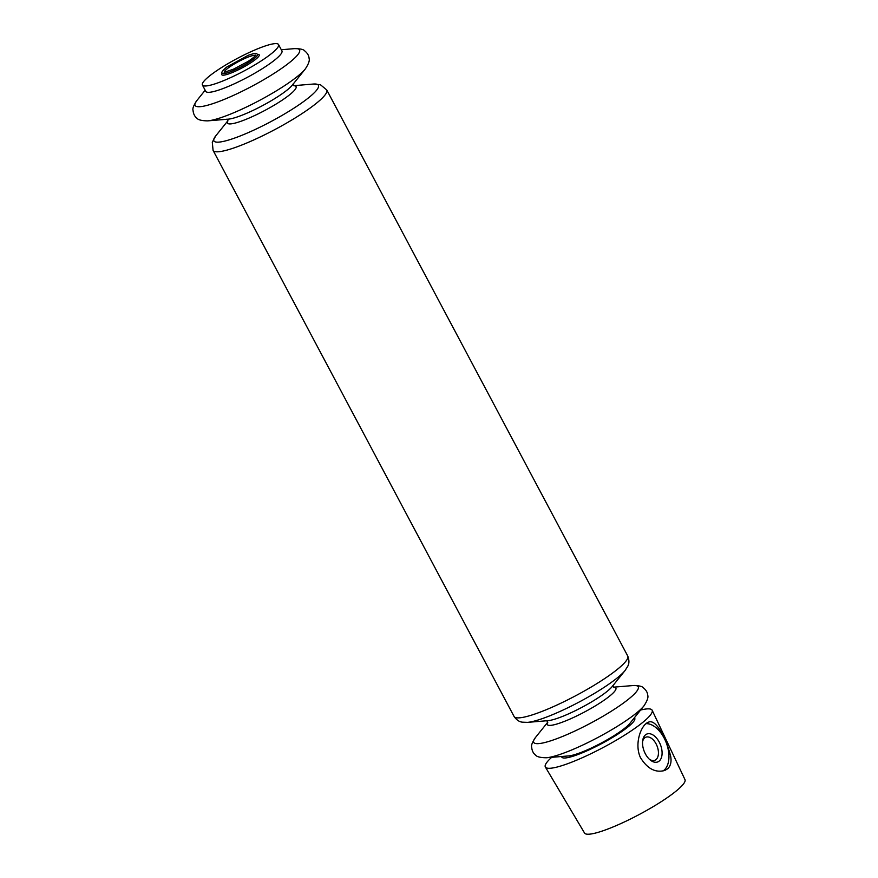 <?xml version="1.0" encoding="UTF-8"?>
<svg xmlns="http://www.w3.org/2000/svg" width="878" height="878" viewBox="0 0 878 878"><rect width="100%" height="100%" fill="white"/><g stroke="black" fill="none" stroke-linecap="round" stroke-linejoin="round"><path stroke-width="1.32" d="M224.219 72.007A17.966 2.963 152 0 1 248.397 56.982A17.966 2.963 152 0 1 255.542 55.358M640.589 710.061A60.472 9.976 152 0 1 652.156 710.258A60.472 9.976 152 0 1 603.416 747.387A60.472 9.976 152 0 1 545.37 767.032A60.472 9.976 152 0 1 551.68 757.33M652.156 710.258L684.983 779.631A56.883 9.384 152 0 1 639.129 814.564A56.883 9.384 152 0 1 584.539 833.035L545.37 767.032M670.638 756.123C671.67 761.753 670.671 765.967 667.642 768.777L664.844 770.423C655.537 773.068 647.404 768.788 640.446 757.593C634.048 743.864 641.083 724.767 648.304 722.265C656.404 718.05 666.775 740.483 670.638 756.123M260.371 47.73A43.11 7.112 152 0 1 278.546 44.558A43.11 7.112 152 0 1 243.821 71.085A43.11 7.112 152 0 1 202.412 85.034A43.11 7.112 152 0 1 220.334 68.319A43.11 7.112 152 0 1 260.371 47.73M278.546 44.558L281.915 50.902A43.11 7.112 152 0 1 247.19 77.418A43.11 7.112 152 0 1 205.781 91.378L202.412 85.034M634.322 717.853A41.31 6.815 152 0 1 601.463 743.721A41.31 6.815 152 0 1 561.646 756.496M645.999 723.648A25.451 14.893 -111.1 0 1 666.15 742.492A25.451 14.893 -111.1 0 1 664.097 770.149A25.451 14.893 -111.1 0 1 662.989 770.961M659.246 761.017A14.97 8.758 -111.1 0 1 650.137 759.931A14.97 8.758 -111.1 0 1 642.685 740.593A14.97 8.758 -111.1 0 1 656.854 738.464A14.97 8.758 -111.1 0 1 659.246 761.017M642.564 741.68A12.38 7.243 -111.1 0 1 645.901 737.191A12.38 7.243 -111.1 0 1 656.623 744.972A12.38 7.243 -111.1 0 1 656.085 759.514A12.38 7.243 -111.1 0 1 654.801 760.293A12.38 7.243 -111.1 0 1 649.314 759.196M643.925 705.912L629.888 723.373A37.128 6.124 152 0 1 601.145 743.117A37.128 6.124 152 0 1 568.703 755.914L546.379 757.769A59.177 9.768 152 0 0 598.094 737.366A59.177 9.768 152 0 0 643.925 705.912C647.207 700.918 648.48 697.373 647.745 695.288C647.569 692.555 646.109 690.053 643.365 687.792C642.268 686.311 638.844 685.553 633.093 685.542A59.177 9.768 152 0 1 590.554 723.198A59.177 9.768 152 0 1 535.547 737.41C532.342 742.184 531.047 745.444 531.662 747.189C532.013 750.723 533.264 753.335 535.437 755.003C536.754 756.781 540.398 757.703 546.379 757.769M222.397 73.291L222.277 73.137C220.773 73.093 222.178 71.107 226.502 67.2L248.287 55.281C258.505 51.901 256.069 53.788 257.561 54.37A21.182 3.501 152 0 1 242.119 67.88A21.182 3.501 152 0 1 222.288 73.159A19.985 3.303 152 0 0 241.472 66.662A19.985 3.303 152 0 0 257.561 54.37L257.627 54.557M294.448 48.641A59.177 9.768 152 0 1 251.898 86.285A59.177 9.768 152 0 1 196.902 100.509C193.698 105.283 192.403 108.543 193.017 110.288C193.369 113.822 194.62 116.434 196.782 118.102C198.11 119.88 201.753 120.802 207.724 120.868A59.177 9.768 152 0 0 259.438 100.465A59.177 9.768 152 0 0 305.27 69C308.562 64.017 309.835 60.472 309.1 58.387C308.924 55.654 307.465 53.152 304.721 50.891C303.623 49.409 300.199 48.652 294.448 48.641L281.289 49.739M305.27 69L292.341 85.111A38.851 6.409 152 0 1 262.259 105.766A38.851 6.409 152 0 1 228.302 119.156L207.724 120.868M293.943 85.737A38.851 6.409 152 0 1 264.772 110.485A38.851 6.409 152 0 1 227.929 120.835M293.845 85.671L313.27 84.047A59.177 9.768 152 0 1 270.731 121.702A59.177 9.768 152 0 1 215.725 135.914L212.289 142.192L213.08 150.39L514.069 716.459C518.283 722.506 522.377 722.001 522.3 722.177L527.546 722.364A59.177 9.768 152 0 0 579.26 701.961A59.177 9.768 152 0 0 625.092 670.496L627.88 666.051C627.682 666.007 630.393 662.901 627.737 656.02A64.368 10.624 152 0 1 575.891 695.628A64.368 10.624 152 0 1 514.069 716.459M313.27 84.047L320.393 84.705L326.748 89.951A64.368 10.624 152 0 1 274.902 129.549A64.368 10.624 152 0 1 213.08 150.39M625.092 670.496L612.164 686.596A38.851 6.409 152 0 1 582.07 707.251A38.851 6.409 152 0 1 548.124 720.64L527.546 722.364M613.755 687.222A38.851 6.409 152 0 1 584.583 711.97A38.851 6.409 152 0 1 547.751 722.32M255.838 55.501L255.663 55.105C255.805 54.655 256.519 55.83 247.848 61.548L233.548 69.142L224.186 72.336M205.167 90.215L196.902 100.509M294.064 85.792L293.098 83.959M227.907 120.966L226.93 119.134M227.94 120.714L215.725 135.914M326.748 89.951L627.737 656.02M613.887 687.276L612.91 685.444M547.729 722.451L546.753 720.618M547.751 722.199L535.547 737.41M613.656 687.156L633.093 685.542"/></g></svg>
